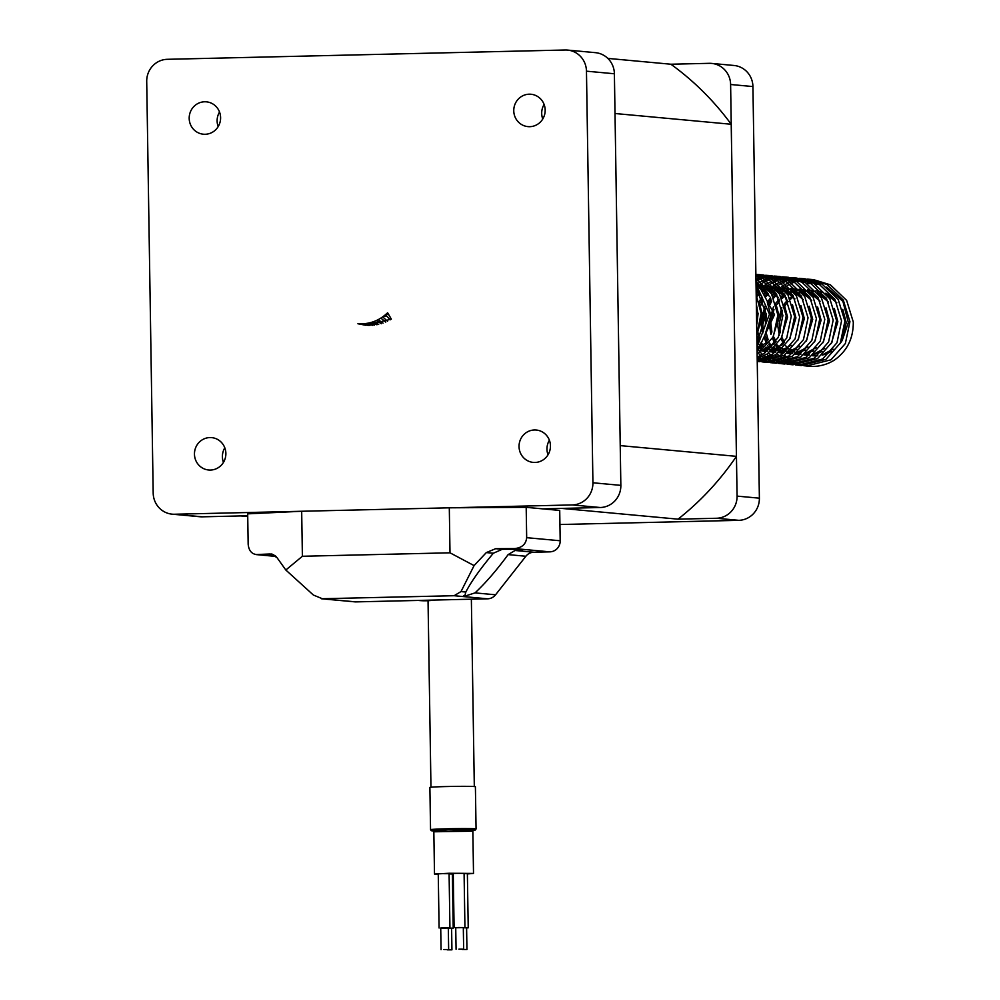 <?xml version="1.0" encoding="UTF-8"?>
<svg xmlns="http://www.w3.org/2000/svg" width="1000" height="1000" viewBox="0 0 1000 1000"><rect width="100%" height="100%" fill="white"/><g stroke="black" fill="none" stroke-linecap="round" stroke-linejoin="round"><path stroke-width="1.5" d="M217.125 120.975A16.262 15.7 -84.7 0 0 218.188 126.6A16.262 15.7 -84.7 0 1 219.537 112.037A16.262 15.7 -84.7 0 0 217.125 120.975M546.975 449.162A16.262 15.7 -84.7 0 0 548.038 454.787A16.262 15.7 -84.7 0 1 549.388 440.225A16.262 15.7 -84.7 0 0 546.975 449.162M222.4 456.763A16.262 15.7 -84.7 0 0 223.463 462.375A16.262 15.7 -84.7 0 1 224.812 447.812A16.262 15.7 -84.7 0 0 222.4 456.763M541.7 113.387A16.262 15.7 -84.7 0 0 542.762 119A16.262 15.7 -84.7 0 1 544.113 104.438A16.262 15.7 -84.7 0 0 541.7 113.387M550.45 445.85A16.262 15.7 95.3 0 1 533.25 462.4A16.262 15.7 95.3 0 1 519.038 446.587A16.262 15.7 95.3 0 1 536.237 430.025A16.262 15.7 95.3 0 1 550.45 445.85M225.875 453.438A16.262 15.7 95.3 0 1 208.675 470A16.262 15.7 95.3 0 1 194.462 454.175A16.262 15.7 95.3 0 1 211.663 437.625A16.262 15.7 95.3 0 1 225.875 453.438M220.6 117.662A16.262 15.7 95.3 0 1 203.4 134.213A16.262 15.7 95.3 0 1 189.188 118.387A16.262 15.7 95.3 0 1 206.4 101.838A16.262 15.7 95.3 0 1 220.6 117.662M545.175 110.062A16.262 15.7 95.3 0 1 527.975 126.625A16.262 15.7 95.3 0 1 513.763 110.8A16.262 15.7 95.3 0 1 530.962 94.25A16.262 15.7 95.3 0 1 545.175 110.062M770.863 317.913L770.362 324.012L771.275 333.612M803.8 365.7L808.812 366.25A43.35 41.875 -84.7 0 0 834.325 360.125C847.125 351.087 853.438 338.375 853.288 321.975L846.637 300.387L830.362 284.812L813.462 279.613L807.588 279.137M811.775 279.488L809.25 279.425M807.55 279.475L805 279.662M803.288 279.875L800.713 280.325M798.975 280.725L796.375 281.462M794.625 282.062L791.988 283.113M790.225 283.95L787.562 285.387M785.763 286.488L783.062 288.4M781.237 289.875L778.462 292.438M776.587 294.438L773.725 298.05M771.75 301.05L768.637 307.275M766.513 313.95L765.337 324.675M806.312 366.025L830.975 359.812L845.362 343.525L849.938 321.662L843.288 300.075L827.013 284.513L810.1 279.3M805.9 279.125L803.35 279.212M801.65 279.35L799.075 279.7M797.35 280.012L794.762 280.637M793.025 281.15L790.4 282.075M788.637 282.812L785.987 284.088M784.2 285.075L781.513 286.788M779.712 288.1L776.963 290.363M775.113 292.125L772.288 295.238M770.375 297.738L767.4 302.488L770.763 298.6M762.487 317.137L761.988 323.237L762.9 332.837M795.425 364.925L801.287 365.562L825.95 359.35L840.337 343.062L844.9 321.2L838.25 299.613L821.975 284.037L805.075 278.837L799.2 278.363M803.4 278.712L800.863 278.65M799.175 278.7L796.625 278.888M794.912 279.1L792.325 279.55M790.6 279.95L787.987 280.688M786.25 281.288L783.612 282.337M781.838 283.175L779.175 284.613M777.387 285.712L774.675 287.625M772.85 289.1L770.088 291.663M768.213 293.663L765.35 297.275M763.375 300.275L760.263 306.5M758.125 313.175L756.95 323.9M797.938 365.25L822.6 359.038L836.975 342.75L841.55 320.887L834.9 299.3L818.625 283.738L801.725 278.525M797.513 278.35L794.975 278.438M793.263 278.575L790.7 278.925M788.975 279.237L786.375 279.862M784.638 280.375L782.013 281.3M780.263 282.038L777.6 283.312M775.825 284.3L773.138 286.012M771.325 287.325L768.587 289.587M766.737 291.35L763.913 294.462M761.988 296.962L759.013 301.737M787.05 364.15L792.9 364.787L817.575 358.575L831.95 342.287L836.525 320.425L829.875 298.837L813.6 283.263L796.7 278.062L790.825 277.587M795.025 277.938L792.487 277.875M790.8 277.925L788.238 278.113M786.525 278.325L783.95 278.775M782.225 279.175L779.613 279.913M777.862 280.512L775.225 281.562M773.462 282.4L770.8 283.837M769.013 284.938L766.3 286.85M764.475 288.325L761.712 290.887M759.837 292.887L756.963 296.5M789.55 364.475L814.225 358.263L828.6 341.975L833.175 320.112L826.525 298.525L810.25 282.962L793.35 277.75M789.137 277.575L786.587 277.663M784.887 277.8L782.325 278.15M780.6 278.463L778 279.088M776.263 279.6L773.637 280.525M771.875 281.262L769.225 282.538M767.45 283.525L764.762 285.238M762.95 286.55L760.212 288.812M758.35 290.575L756.175 292.938M778.662 363.375L784.525 364.012L809.188 357.8L823.575 341.512L828.15 319.65L821.5 298.062L805.225 282.488L788.325 277.288L782.45 276.825M786.637 277.162L784.112 277.1M782.412 277.15L779.862 277.337M778.15 277.55L775.575 278M773.838 278.4L771.237 279.137M769.488 279.738L766.85 280.788M765.088 281.625L762.425 283.062M760.625 284.163L757.925 286.075M756.1 287.55L766.137 313.925L756.963 343.088M781.175 363.7L805.837 357.488L820.225 341.2L824.8 319.337L818.15 297.75L801.875 282.188L784.963 276.975M780.763 276.8L778.213 276.887M776.513 277.025L773.938 277.375M772.212 277.688L769.625 278.312M767.887 278.825L765.263 279.75M763.5 280.487L760.85 281.762M759.062 282.75L756.375 284.462M770.288 362.612L776.15 363.237L800.812 357.025L815.2 340.737L819.762 318.875L813.112 297.288L796.838 281.712L779.938 276.512L774.062 276.05M778.263 276.388L775.725 276.325M774.038 276.375L771.488 276.562M769.775 276.775L767.188 277.225M765.462 277.625L762.85 278.363M761.112 278.962L758.475 280.012M756.7 280.85L755.987 281.212M772.8 362.925L797.463 356.712L811.838 340.425L816.413 318.562L809.762 296.975L793.487 281.413L776.587 276.2M772.375 276.025L769.837 276.112M768.125 276.25L765.562 276.6M763.838 276.913L761.237 277.538M759.5 278.05L756.875 278.975M761.912 361.838L767.763 362.463L792.438 356.25L806.812 339.963L811.388 318.1L804.737 296.512L788.462 280.938L771.562 275.738L765.688 275.275M769.887 275.613L767.35 275.55M764.412 362.15L789.087 355.938L803.462 339.65L808.037 317.8L801.388 296.2L785.113 280.637L768.213 275.425M764 275.25L761.45 275.338M759.75 275.475L757.188 275.825M757.25 361.488L759.388 361.688L784.05 355.475L798.438 339.188L803.012 317.325L796.363 295.738L780.088 280.163L763.188 274.962L757.312 274.5M761.5 274.837L758.975 274.775M757.712 361.488L780.7 355.163L795.088 338.875L799.663 317.025L793.012 295.425L776.737 279.862L759.825 274.65M757.237 360.962L775.675 354.7L790.062 338.413L794.625 316.55L787.975 294.962L771.7 279.387L755.875 274.3M757.225 360.262L772.325 354.387L786.7 338.1L791.275 316.25L784.625 294.65L768.35 279.088L755.875 274.525M757.2 358.638L767.3 353.925L781.675 337.638L786.25 315.775L779.6 294.188L763.325 278.612L755.888 275.375M757.175 357.15L763.95 353.612L778.325 337.325L782.9 315.475L776.25 293.875L759.975 278.312L755.913 276.325M757.138 354.25L773.3 336.863L777.875 315L771.538 293.938L755.938 278.412M757.087 351.788L774.525 314.7L755.975 280.3M757.025 347.113L769.488 314.225L756.025 284.113M756.825 334.725L761.112 313.45L756.2 294.938M756.675 325.213L757.763 313.15L756.338 303.75M770.925 324.062A43.35 41.875 -84.7 0 0 771.8 332.25M773.125 337.225A43.35 41.875 -84.7 0 0 775.25 342.55L772.55 338.288L774.587 343.488M776.737 345.363A43.35 41.875 -84.7 0 0 779.013 348.913M780.55 350.95A43.35 41.875 -84.7 0 0 782.887 353.625M784.475 355.2A43.35 41.875 -84.7 0 0 786.862 357.287M788.462 358.525A43.35 41.875 -84.7 0 0 790.9 360.175M792.525 361.138A43.35 41.875 -84.7 0 0 794.987 362.425M796.637 363.175A43.35 41.875 -84.7 0 0 799.125 364.137M800.8 364.688A43.35 41.875 -84.7 0 0 803.312 365.363M805 365.712A43.35 41.875 -84.7 0 0 807.537 366.112M776.025 346.225L778.238 349.675M779.75 351.662L782.038 354.25M783.587 355.775L785.925 357.788M787.513 358.988L789.9 360.562M791.513 361.488L793.938 362.713M795.562 363.413L798.012 364.3M799.663 364.8L802.138 365.4M766.25 333.137L768.175 339.775M769.562 343.013L771.725 346.987M773.213 349.212L775.475 352.1M777.013 353.787L779.338 356.012M780.9 357.325L783.275 359.075M784.875 360.1L787.288 361.45M788.9 362.238L791.35 363.263M792.987 363.837L795.462 364.55M797.113 364.938L799.613 365.363M764.15 337.562L766.213 342.713M767.65 345.45L769.862 348.9M770.312 351.75L775.5 352.088L771.375 350.875L773.662 353.475M775.2 355L777.55 357.013M779.125 358.212L781.525 359.787M783.125 360.712L785.55 361.938M787.188 362.638L789.638 363.525M791.287 364.025L793.763 364.625M757.875 332.362L759.8 339M761.188 342.238L763.35 346.213M764.837 348.438L767.1 351.325L763 350.1L765.275 352.7M768.625 353.013L770.95 355.238M772.525 356.55L774.9 358.3M776.488 359.325L778.913 360.675M780.525 361.463L782.975 362.488M784.613 363.062L787.075 363.775M788.737 364.162L791.237 364.588M756.9 339.85L757.837 341.938M759.275 344.675L761.488 348.125M766.825 354.225L769.175 356.238M770.75 357.438L773.138 359.012M774.75 359.938L777.175 361.163M778.8 361.863L781.263 362.75M782.9 363.25L785.387 363.85M757.038 348.462L758.713 350.55M760.25 352.238L762.575 354.462M764.137 355.775L766.513 357.525M768.112 358.55L770.525 359.9M772.15 360.688L774.587 361.712M776.225 362.287L778.7 363M780.35 363.387L782.85 363.812M758.45 353.45L760.788 355.462M762.375 356.662L764.762 358.237M766.375 359.162L768.8 360.387M770.425 361.087L772.875 361.975M774.525 362.475L777 363.075M757.163 356.062L758.138 356.75M759.737 357.775L762.15 359.125M763.763 359.913L766.213 360.938M767.85 361.512L770.325 362.225M771.975 362.612L774.475 363.038M757.987 358.387L760.413 359.613M762.05 360.312L764.5 361.2M766.15 361.7L768.625 362.3M759.475 360.737L761.938 361.45M763.6 361.838L766.1 362.262M757.763 360.925L760.25 361.525M777.4 301.238L779.025 299.113M781.075 296.762L784.112 293.825M807.25 283.688L811.287 283.55M814.425 283.738L820.525 284.85M826.737 287.087L842.925 301.413L848.35 322.525L842.175 340.487A32.513 31.4 95.3 0 1 840.113 343.512M592.925 482.775A21.675 20.938 95.3 0 1 572.325 504.938L174.462 514.237A21.675 20.938 95.3 0 1 172.125 514.163A21.675 20.938 95.3 0 1 153.188 493.062L146.713 81.463A21.675 20.938 95.3 0 1 167.312 59.312L565.175 50A21.675 20.938 95.3 0 1 567.513 50.075A21.675 20.938 95.3 0 1 586.462 71.175L592.925 482.775L620.85 485.363A21.675 20.938 95.3 0 1 600.25 507.512L542.675 508.862L561.825 508.413L678.025 519.163A281.775 272.175 -84.7 0 0 736.425 456.35L731.213 124.262A281.775 272.175 -84.7 0 0 670.875 64.225L607.825 58.4M391.35 319.15L387.625 312.738C379.25 320.8 369.35 324.462 357.912 323.75L365.825 325.288L391.35 319.15M678.025 519.163L716.475 518.263A21.675 20.938 -84.7 0 0 737.075 496.112L730.612 84.5A21.675 20.938 -84.7 0 0 711.663 63.412A21.675 20.938 -84.7 0 0 709.325 63.325L670.875 64.225M711.663 63.412L733.988 65.475A21.675 20.938 95.3 0 1 752.925 86.562L759.388 498.175A21.675 20.938 95.3 0 1 738.787 520.325L559.925 524.513M831.263 351.413A32.513 31.4 95.3 0 1 822.15 355.087M817.638 355.763A32.513 31.4 95.3 0 1 812.6 355.725A32.513 31.4 95.3 0 1 812.138 355.675L817.775 355.65M809.025 355.175A32.513 31.4 95.3 0 1 805.225 354.1L809.013 355.188L803.9 354.913L809.4 354.875M247.725 516.562L240.825 515.925L247.712 515.763L202.387 516.825A21.675 20.938 95.3 0 1 200.05 516.75L172.125 514.163M567.513 50.075L595.45 52.663A21.675 20.938 95.3 0 1 614.388 73.763L620.85 485.363M736.425 456.35L620.237 445.613A281.775 272.175 -84.7 0 0 620.237 445.613L615.013 113.513L731.213 124.262M387.362 312.987L389.2 315.462M382.725 316.875L387.55 321.275M378.137 319.675L383.075 323.15M373.562 321.675L378.663 324.425M368.913 323L374.3 325.175M364.012 323.738L369.975 325.45M822.588 354.7L833.05 349.162M836.85 302.787L826.762 294.4M821.838 292.225L815.9 290.775L821.35 291.7M812.537 290.45L808.037 290.55M805.288 290.912L801.425 291.837M798.975 292.675L795.438 294.3M793.15 295.65L789.762 298.125M787.525 300.15L784.15 304.037M781.838 307.562L777.412 323.45L779.287 335.25M780.938 339.062L783.6 343.363M785.5 345.662L788.475 348.512M790.625 350.125L794.05 352.113M805.312 350.012L796.525 353.188L800.625 354.412L795.512 354.137L801.025 354.1M814.2 353.925L824.675 348.387M828.475 302.013L818.375 293.625M813.462 291.462L807.525 290M804.15 289.675L799.65 289.775M796.912 290.138L793.05 291.062M790.6 291.9L787.062 293.525M784.762 294.875L781.388 297.35M779.137 299.375L775.775 303.25M773.462 306.788L769.038 322.675L770.913 334.475M777.113 344.888L780.1 347.738M782.25 349.35L785.662 351.337M796.925 349.237L788.15 352.413L792.25 353.638L787.138 353.363L792.638 353.325M805.825 353.15L816.3 347.625M820.088 301.238L810 292.85M805.075 290.688L799.137 289.225M795.775 288.9L791.275 289M788.525 289.363L784.663 290.287M782.225 291.125L778.688 292.75M776.388 294.1L773 296.575M765.088 306.012L760.662 321.9L762.537 333.7M764.175 337.512L766.85 341.812M768.737 344.113L771.725 346.962M773.863 348.575L777.288 350.562M788.55 348.462L779.762 351.637L783.875 352.863L778.763 352.587L784.262 352.55M797.45 352.375L807.913 346.85M811.712 300.462L801.625 292.075M796.7 289.913L790.763 288.45M787.4 288.125L782.9 288.225M780.15 288.587L776.287 289.513M773.838 290.35L770.3 291.975M767.288 293.8L764.625 295.8M762.387 297.825L759.013 301.712M756.888 338.7L758.462 341.037M760.362 343.338L763.337 346.188M765.487 347.8L768.913 349.787M789.062 351.6L799.538 346.075M803.337 299.688L793.238 291.3M788.325 289.137L782.387 287.675M779.013 287.35L774.513 287.45M771.775 287.812L767.913 288.738M765.462 289.575L761.925 291.2M758.9 293.025L756.25 295.025M757.113 347.025L760.525 349.012M770.25 351.8L775.888 351.775M780.688 350.825L791.162 345.3M794.95 298.913L784.862 290.525M779.938 288.363L774 286.9L779.463 287.825M770.638 286.575L766.137 286.675M763.388 287.038L759.525 287.962M757.087 288.8L756.112 289.2M757.062 350.125L758.737 350.538L757.075 350.538M761.862 351.025L767.5 351M772.312 350.05L782.775 344.525M786.575 298.137L776.488 289.75M771.562 287.587L765.625 286.125M762.262 285.8L757.763 285.9M757.075 350.363L759.125 350.225M763.925 349.275L774.4 343.75M778.2 297.362L768.1 288.975M763.188 286.812L757.25 285.35M757.038 348.038L766.025 342.975M769.812 296.588L759.725 288.2M756.95 342.75L757.638 342.2M761.438 295.812L756.137 290.587M383.837 316.05L386.737 316.337L383.975 315.938M385.387 314.788L388.325 313.95M385.5 314.7L390.262 319.812M380.887 318.1L385.75 322.1M376.3 320.562L381.3 323.725M371.712 322.275L376.912 324.787M367 323.375L372.562 325.35M361.85 323.862L368.25 325.438M842.175 340.487L846.225 322.537L842.763 309.35M834.538 298.7L825.788 293.225M812.663 290.575L808.337 290.887M805.675 291.363L801.9 292.425M799.5 293.375L796 295.163M793.25 296.975L790.362 299.337M788.112 301.575L784.712 305.975M782.362 310.225L779.225 323.625L780.275 332.762M781.838 337.312L784.425 342.137M791.275 349.462L794.587 351.625M796.963 352.812L800.888 354.2M803.838 354.85L805.7 355.087M813.288 354.738L822.062 351.562M831.312 343.525L837.85 321.763L834.388 308.575M826.15 297.925L817.412 292.45M812.975 290.925L807.5 289.95M804.275 289.8L799.963 290.113M797.3 290.587L793.525 291.65M791.112 292.6L787.625 294.387M785.35 295.863L781.975 298.562M779.737 300.8L776.338 305.2M773.975 309.45L770.837 322.85L771.9 331.987M773.462 336.538L776.05 341.362M782.887 348.688L786.213 350.85M788.587 352.038L792.513 353.425M795.45 354.075L797.312 354.312M804.9 353.963L813.688 350.788M822.938 342.75L829.475 320.988L826 307.8M817.775 297.15L809.038 291.675M804.6 290.15L799.112 289.175M795.9 289.025L791.575 289.337M788.913 289.812L785.138 290.887M782.738 291.825L779.25 293.612M776.975 295.087L773.6 297.787M771.363 300.025L767.962 304.425M765.6 308.675L762.463 322.075L763.525 331.213M765.075 335.763L767.663 340.588M774.513 347.912L777.825 350.075M780.212 351.262L784.137 352.65M787.075 353.3L788.938 353.537M814.55 341.975L821.087 320.213L817.625 307.025M809.4 296.388L800.65 290.9M796.213 289.375L790.738 288.4M787.525 288.25L783.2 288.562M780.537 289.037L776.762 290.113M774.362 291.05L770.863 292.838M768.587 294.312L765.225 297.013M762.975 299.25L759.575 303.65M757.225 307.9L756.438 309.725M756.838 335.3L759.287 339.812M766.137 347.137L769.45 349.3M771.825 350.487L775.75 351.875M778.7 352.525L780.562 352.762M806.175 341.2L812.712 319.438L809.25 306.25M801.012 295.613L792.275 290.125M787.837 288.6L782.362 287.625M779.137 287.475L774.825 287.787M772.163 288.263L768.388 289.337M765.975 290.275L762.487 292.062M759.737 293.875L756.838 296.238M757.75 346.362L761.075 348.525M763.45 349.712L767.375 351.1M797.8 340.425L804.338 318.663L800.863 305.475M792.638 294.837L783.9 289.35M770.763 286.7L766.438 287.013M763.775 287.488L760 288.562M757.6 289.5L756.125 290.2M757.062 349.725L759 350.337M761.938 350.975L767.113 351.312M771.388 350.863L780.175 347.688M789.412 339.65L795.95 317.887L792.487 304.7M784.262 294.062L775.512 288.575M771.075 287.05L765.6 286.075M762.387 285.925L758.062 286.238M763.012 350.087L771.787 346.912M781.038 338.875L787.575 317.113L784.112 303.925M775.875 293.288L767.138 287.8M762.7 286.275L757.225 285.3M757.05 348.762L763.413 346.138M772.663 338.1L779.2 316.337L775.725 303.15M767.5 292.512L758.763 287.025M764.275 337.325L770.812 315.562L767.35 302.375M759.125 291.737L756.112 289.413M756.838 335.262L762.438 314.788L758.975 301.613M273.788 554.738A29.8 0.862 179.1 0 0 269.312 555.262A29.8 0.862 179.1 0 0 270.325 555.475A29.8 0.862 179.1 0 0 275.225 555.688M493.338 553.237C480.4 568.675 471.225 581.6 465.825 592.038L464.738 596.188L475.037 592.888C485.662 582.938 496.688 570.175 508.125 554.612L515.075 550.487A29.8 0.862 179.1 0 0 522.612 549.8A29.8 0.862 179.1 0 0 521.613 549.6A29.8 0.862 179.1 0 0 502.25 549.3L493.338 553.237L486.312 552.587L474.087 565.6L461 591.587L454.113 595.712L321.3 598.75L354.837 601.85A10.838 10.462 95.3 0 0 356 601.888L322.488 598.787L313.375 595.037L285.825 570.013L276.9 557.487L270.238 553.962L256.012 554.575L276.025 556.438M463.725 595.712L464.738 596.188M275.95 556.362L256.975 554.6C251.75 554.163 248.812 550.688 248.162 544.188L247.688 513.85L301.675 511.262L449.3 507.812L526.188 507.337L526.675 537.675C525.988 544.2 521.95 547.837 514.538 548.575L495.637 548.688L486.312 552.587M526.188 507.337L559.712 510.438L560.188 540.763A10.838 10.462 95.3 0 1 549.888 551.85L533.8 552.225A10.838 10.462 -84.7 0 0 525.875 556.25L495.562 594.788A10.838 10.462 95.3 0 1 487.638 598.812L356 601.888M271.2 553.987L272.162 554.138M449.3 507.812L450 552.812L302.387 556.263L301.675 511.262M434.188 600.062A65.025 62.812 95.3 0 1 419.275 600.525L418.3 600.438M450 552.812L474.087 565.6M285.825 570.013L302.387 556.263M462.175 949.463L466.95 949.5L462.175 949.463M458.888 949.163L463.65 949.2L458.888 949.163M463.65 949.2L463.312 927.537L458.55 927.5L455.725 927.65L456.075 949.312M443.875 949.513L448.65 949.55L443.875 949.513M448.65 949.55L448.312 927.887L443.537 927.85L440.725 928L441.062 949.663M447.163 949.825L451.938 949.85L447.163 949.825M463.312 927.638L455.737 927.763M464.938 927.5L464.087 873.35L457.275 873.3L453.25 873.512L454.1 927.675M448.312 928L440.725 928.112M449.938 927.862L449.087 873.7L442.262 873.65L438.25 873.863L439.1 928.025M467.388 873.925L473.512 873.425L448.975 873.263L434.5 874.038L438.25 874.312M452.375 874.312L453.263 874.3M446.775 786.538A22.763 0.663 179.1 0 0 429.888 787.438L430.55 829.675A22.763 0.663 -0.9 0 1 447.438 828.775A22.763 0.663 -0.9 0 1 476.062 828.962L475.4 786.712A22.763 0.663 179.1 0 0 446.775 786.538M451.6 928.3L453.225 928.162L452.375 874L449.087 873.913M466.6 927.95L468.225 927.812L467.375 873.65L464.087 873.562M468.225 927.812L463.325 927.738L466.6 927.837L466.95 949.5M453.225 928.162L448.312 928.088M451.938 949.85L451.6 928.188L448.312 928.125M738.787 520.325L716.475 518.263M759.388 498.175L737.075 496.112M752.925 86.562L730.612 84.5M202.387 516.825L174.462 514.237M600.25 507.512L572.325 504.938M614.388 73.763L586.462 71.175M502.25 549.3L495.637 548.688M533.8 552.225L515.075 550.487M525.875 556.25L508.125 554.612M465.825 592.038L461 591.587M487.638 598.812L454.113 595.712M495.562 594.788L475.037 592.888M560.188 540.763L526.675 537.675M549.888 551.85L514.538 548.575M476.062 828.962L475.387 830L473.237 830.337A21.675 0.625 179.1 0 0 469.712 829.737A21.675 0.625 179.1 0 0 447.738 829.887A21.675 0.625 179.1 0 0 433.413 830.962L431.163 830.65L430.55 829.675M473.512 830.188L472.85 831.175L433.837 831.787L434.5 874.038M433.212 830.837L448.013 829.912L473.438 830.212M772.175 351.987L770.375 351.812M763.8 351.213L762 351.037M428.038 600.7L430.962 787.212M471.362 599.188L474.312 786.538M472.85 831.175L473.512 873.425M433.837 831.787L433.137 830.812"/></g></svg>
